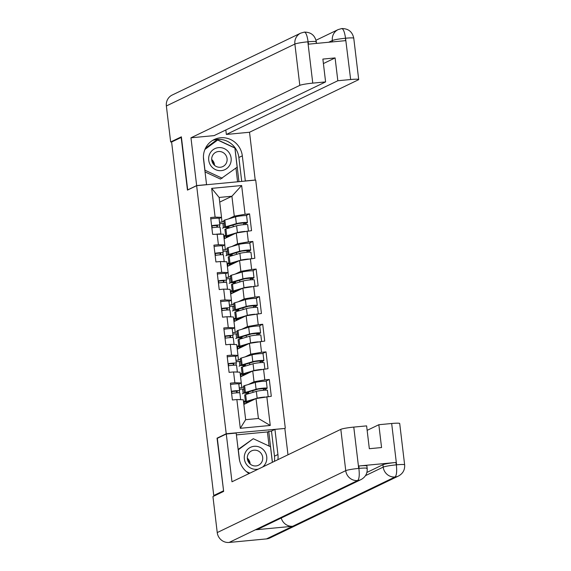 <?xml version="1.0" encoding="UTF-8"?>
<svg xmlns="http://www.w3.org/2000/svg" width="571" height="571" viewBox="0 0 571 571"><rect width="100%" height="100%" fill="white"/><g stroke="black" fill="none" stroke-linecap="round" stroke-linejoin="round"><path stroke-width="0.86" d="M285.293 428.143L255.715 180.072L196.638 185.675L226.223 433.746L284.615 428.471M219.685 223.704L222.89 223.404L223.411 227.793M224.36 235.759L224.696 238.542M226.837 237.507L226.716 236.508M222.975 251.311L226.18 251.004L226.701 255.394M227.651 263.359L227.986 266.143M230.127 265.115L230.006 264.116M226.266 278.912L229.471 278.605L229.992 283.002M230.941 290.96L231.276 293.744M233.418 292.716L233.296 291.717M229.556 306.513L232.761 306.213L233.282 310.603M234.231 318.561L234.567 321.352M236.708 320.317L236.587 319.317M232.854 334.114L236.051 333.814L236.58 338.203M237.529 346.169L237.857 348.952M239.998 347.917L239.877 346.918M236.144 361.721L239.342 361.414L239.87 365.804M240.819 373.769L241.148 376.553M243.289 375.525L243.175 374.526M219.714 202.113L231.905 196.238L241.647 185.525L211.677 188.366L215.11 217.123L210.628 217.544L212.633 234.353L223.539 234.167L224.824 244.959L222.362 246.144M241.647 185.525L245.073 214.275L249.556 213.854L245.937 215.595M224.096 238.828L236.28 232.954L251.554 230.663L249.556 213.854M247.079 231.091L248.364 241.883L252.846 241.454L249.227 243.196M227.386 266.429L239.577 260.562L254.852 258.263L252.846 241.454M250.369 258.692L251.661 269.483L256.136 269.062L252.518 270.804M230.677 294.036L242.868 288.162L258.142 285.871L256.136 269.062M253.66 286.292L254.951 297.084L259.427 296.663L255.815 298.405M233.967 321.637L246.158 315.763L261.432 313.472L259.427 296.663M256.957 313.893L258.242 324.692L262.717 324.264L259.106 326.005M237.258 349.238L249.448 343.371L264.723 341.073L262.717 324.264M260.248 341.501L261.532 352.293L266.007 351.864L262.396 353.606M240.548 376.846L252.739 370.972L268.013 368.673L266.007 351.864M263.538 369.102L264.823 379.893L269.305 379.472L265.686 381.214M243.846 404.446L256.029 398.572L271.304 396.281L269.305 379.472M266.828 396.702L270.254 425.459L240.291 428.3L236.858 399.543L243.289 399.779L245.658 419.685L258.406 418.479L256.029 398.572M217.108 233.932L218.4 244.723L213.918 245.145L215.924 261.953L220.406 261.532L221.691 272.324L217.216 272.752L219.214 289.561L223.696 289.133L224.981 299.925L220.506 300.353L222.512 317.162L226.987 316.734L228.272 327.533L223.796 327.954L225.802 344.763L230.277 344.342L231.562 355.133L227.087 355.555L229.092 372.371L233.568 371.942L234.859 382.734L230.377 383.162L232.383 399.971L236.858 399.543M227.215 248.742L225.331 249.648L224.774 244.98M231.847 246.508L237.572 243.753L236.28 232.954M225.331 249.648L222.804 249.884M237.572 243.753L248.364 241.883M218.4 244.723L224.824 244.959M230.506 276.343L228.621 277.249L228.065 272.588M235.138 274.109L240.862 271.353L239.577 260.562M220.406 261.532L226.83 261.768L228.115 272.56L225.652 273.752M228.621 277.249L226.095 277.492M240.862 271.353L251.661 269.483M221.691 272.324L228.115 272.56M233.796 303.943L231.912 304.85L231.355 300.189M238.435 301.709L244.152 298.954L242.868 288.162M223.696 289.133L230.12 289.369L231.405 300.168L228.942 301.352M231.912 304.85L229.392 305.092M244.152 298.954L254.951 297.084M224.981 299.925L231.405 300.168M237.086 331.544L235.202 332.458L234.645 327.79M241.726 329.317L247.443 326.562L246.158 315.763M226.987 316.734L233.411 316.976L234.702 327.768L232.233 328.953M235.202 332.458L232.683 332.693M247.443 326.562L258.242 324.692M228.272 327.533L234.702 327.768M240.384 359.152L238.492 360.058L237.943 355.398M245.016 356.918L250.733 354.163L249.448 343.371M230.277 344.342L236.701 344.577L237.993 355.369L235.523 356.554M238.492 360.058L235.973 360.294M250.733 354.163L261.532 352.293M231.562 355.133L237.993 355.369M243.674 386.753L241.79 387.659L241.233 382.998M248.306 384.519L254.024 381.763L252.739 370.972M233.568 371.942L239.998 372.178L241.283 382.97L238.821 384.162M241.79 387.659L239.263 387.902M254.024 381.763L264.823 379.893M234.859 382.734L241.283 382.97M239.435 389.322L242.632 389.015L243.16 393.412M244.11 401.37L244.438 404.161M246.579 403.126L246.465 402.127M258.406 418.479L270.254 425.459M240.291 428.3L245.658 419.685M217.787 438.1L217.044 438.171L223.589 490.874M223.332 490.896L213.754 495.514L215.467 495.35M181.435 137.347L171.6 141.986L213.754 495.514M181.171 137.368L187.459 190.1L196.638 185.675M217.044 438.171L226.223 433.746M228.557 218.9L234.281 216.145L231.905 196.238L219.157 197.452L221.534 217.358L219.071 218.543M223.925 221.134L222.04 222.048L221.484 217.38M222.04 222.048L219.514 222.283M234.281 216.145L245.073 214.275M215.11 217.123L221.534 217.358M211.677 188.366L219.157 197.452M242.661 389.251L243.953 389.129M245.808 402.048L245.973 403.419M229.349 264.038L229.513 265.408M226.209 251.24L227.501 251.119M235.93 319.239L236.094 320.609M232.79 306.441L234.081 306.32M242.518 374.448L242.682 375.818M239.37 361.65L240.662 361.529M239.22 346.847L239.385 348.217M236.08 334.049L237.372 333.921M232.64 291.638L232.804 293.009M229.499 278.841L230.791 278.719M226.059 236.437L226.223 237.807M222.918 223.639L224.21 223.511M231.598 393.419A5.903 0.535 -6.8 0 1 239.863 392.927A5.903 0.535 -6.8 0 1 239.863 392.941L240.662 399.686L239.863 392.927M238.207 399.593A5.903 0.535 -6.8 0 1 240.634 399.686M231.348 391.292A5.903 0.535 -6.8 0 1 239.613 390.807A5.903 0.535 -6.8 0 1 239.606 390.821L239.163 392.755M230.534 384.483A5.903 0.535 -6.8 0 1 238.799 383.99A5.903 0.535 -6.8 0 1 238.799 384.012L239.606 390.785M231.726 391.47L231.947 393.362M236.901 392.812L237.3 391.078L231.376 391.535M249.327 401.806A6.624 0.6 -6.8 0 1 247.785 401.599A6.624 0.6 -6.8 0 1 247.985 401.42A6.624 0.6 -6.8 0 1 248.513 401.227L253.752 399.671M264.901 397.038A5.903 0.535 173.2 0 0 257.157 398.194L246.458 401.377A8.943 0.814 173.2 0 0 245.751 401.634A8.943 0.814 173.2 0 0 245.473 401.877A8.943 0.814 173.2 0 0 248.085 402.141L249.056 401.934M268.163 396.574L267.421 390.314A5.903 0.535 173.2 0 0 262.903 390.328A5.903 0.535 173.2 0 0 256.343 391.385L245.644 394.561A8.943 0.814 173.2 0 0 244.938 394.818A8.943 0.814 173.2 0 0 244.666 395.061L245.473 401.877M265.579 390.143L265.722 388.958L266.985 388.351A5.903 0.535 173.2 0 0 267.164 388.187A5.903 0.535 173.2 0 0 262.653 388.201A5.903 0.535 173.2 0 0 256.086 389.258L245.394 392.441A8.943 0.814 173.2 0 0 244.681 392.698A8.943 0.814 173.2 0 0 244.409 392.941A8.943 0.814 173.2 0 0 247.022 393.205L248.649 392.862A6.624 0.6 -6.8 0 1 246.722 392.662A6.624 0.6 -6.8 0 1 246.922 392.484A6.624 0.6 -6.8 0 1 247.45 392.298L258.142 389.115L264.858 388.466L263.481 389.172L263.338 390.286M267.164 388.187L266.357 381.378A5.903 0.535 173.2 0 0 261.839 381.392A5.903 0.535 173.2 0 0 255.28 382.449L244.581 385.625A8.943 0.814 173.2 0 0 243.867 385.889A8.943 0.814 173.2 0 0 243.596 386.132L244.409 392.941M252.996 392.377L252.796 390.7M248.649 392.862L248.542 391.97M247.771 402.555L247.721 402.148M246.772 394.226L246.651 393.212M244.395 392.812L242.332 393.812M245.344 400.778L243.51 401.663M247.2 402.826L247.122 402.148M249.698 401.627L249.613 400.906M259.47 397.98L261.946 397.552M244.188 402.027A14.318 1.299 173.2 0 0 245.444 401.599M247.336 458.527A11.184 10.763 -115.7 0 1 247.9 459.248A11.184 10.763 -115.7 0 1 249.862 463.78M262.603 467.028A11.634 11.192 64.3 0 0 264.551 451.14A11.634 11.192 64.3 0 0 248.756 448.378A11.634 11.192 64.3 0 0 246.529 464.48A11.634 11.192 64.3 0 0 258.349 469.077M248.856 462.624A7.965 7.666 64.3 0 0 258.477 465.229A7.965 7.666 64.3 0 0 261.19 453.488A7.965 7.666 64.3 0 0 251.568 450.883A7.965 7.666 64.3 0 0 248.856 462.624M247.307 458.149A7.965 7.666 -115.7 0 1 250.141 464.03M238.136 449.448L253.26 438.706L270.504 446.729L272.367 462.324M249.812 473.188L246.351 471.575M239.563 460.383L238.3 449.784L253.26 438.706M209.543 154.298A11.634 11.192 64.3 0 0 215.517 169.623A11.634 11.192 64.3 0 0 230.306 163.963A11.634 11.192 64.3 0 0 224.339 148.638A11.634 11.192 64.3 0 0 209.543 154.298M212.305 156.076A7.965 7.666 64.3 0 0 222.861 166.554A7.965 7.666 64.3 0 0 224.696 153.785A7.965 7.666 64.3 0 0 212.305 156.076M204.918 149.452L217.651 140.031L234.888 148.053L237.165 167.16L220.456 179.08L205.046 171.907M205.21 148.788L217.651 140.031M222.205 178.238L204.96 170.208L203.426 157.303M211.72 159.851A11.184 10.763 -115.7 0 1 214.246 165.105M211.691 159.473A7.965 7.666 -115.7 0 1 214.525 165.354M366.896 472.438L382.927 464.715A10.735 0.978 -6.8 0 1 395.881 462.474L358.852 465.986A10.735 0.978 -6.8 0 1 366.889 465.979L367.174 468.363C367.524 473.388 365.476 477.12 361.036 479.576L258.742 528.853A11.006 10.592 -115.7 0 1 255.351 529.817L229.121 542.45A11.006 10.592 -115.7 0 1 217.237 532.572L212.94 496.563L223.654 491.403L217.323 438.321L226.28 434.003L236.187 433.068L239.185 458.192A20.128 19.378 64.3 0 0 249.084 473.537M277.899 459.655A20.128 19.378 64.3 0 0 277.934 454.516L274.936 429.392L284.836 428.45L287.984 454.802M226.28 434.003L231.976 481.781L340.823 429.342A10.735 0.978 -6.8 0 1 353.777 427.094L366.611 425.88L369.33 448.706L381.564 447.55L378.837 424.724L391.67 423.504A10.735 0.978 -6.8 0 1 399.707 423.496L404.632 464.815A10.735 0.978 173.2 0 0 396.595 464.823L391.67 423.504M269.098 446.079L267.414 431.947L271.482 431.055L274.936 429.392M267.414 431.947L236.401 434.888M404.632 464.815C404.982 469.833 402.933 473.573 398.494 476.021L269.976 537.939A11.006 10.592 -115.7 0 1 266.5 538.903L292.723 526.269A11.006 10.592 -115.7 0 1 281.239 518.018M229.121 542.45L266.5 538.903M361.036 479.576A11.006 10.592 -115.7 0 1 357.639 480.532L255.351 529.817L292.723 526.269L395.011 476.992C396.574 475.6 397.031 471.639 396.367 465.108L396.595 464.823M378.837 424.724L367.146 430.356M274.444 461.318A20.128 19.378 64.3 0 0 274.48 456.179L277.934 454.516M271.482 431.055L274.48 456.179M272.424 462.296L268.727 431.319M366.846 468.655C367.867 467.963 365.297 467.863 359.138 468.37L358.852 465.986M217.237 532.572L345.748 470.654A11.006 10.592 -115.7 0 0 357.639 480.532C359.195 479.126 359.623 475.172 358.916 468.677M212.519 140.466A20.128 19.378 64.3 0 1 238.864 157.503L242.318 155.84A20.128 19.378 64.3 0 0 214.204 139.545A20.128 19.378 64.3 0 0 203.569 159.516L206.559 184.64L196.66 185.582L190.964 137.804L299.811 85.364L294.879 44.053L166.368 105.97L170.658 141.972L181.371 136.819L187.695 189.9L196.66 185.582M242.318 155.84L245.316 180.964L255.216 180.029L249.52 132.251L226.359 134.449L337.825 80.747L350.651 79.533L345.512 37.979L345.583 40.648L308.554 44.16L308.062 41.533M225.823 129.974L226.359 134.449M323.407 63.559L335.098 57.921L322.872 59.084L325.598 81.91L214.125 135.613L190.964 137.804M249.52 132.251L358.367 79.812A10.735 0.978 173.2 0 0 358.695 79.526A10.735 0.978 173.2 0 0 350.651 79.533M166.368 105.97A11.006 10.592 -115.7 0 1 172.178 95.05L300.696 33.132A11.006 10.592 -115.7 0 0 294.879 44.053A10.735 0.978 -6.8 0 1 307.84 41.811L312.765 83.123A10.735 0.978 173.2 0 0 299.811 85.364M171.85 141.865L170.658 141.972M325.598 81.91L312.765 83.123M335.098 57.921L337.825 80.747M238.864 157.503L241.711 181.4M238.956 181.664L234.931 147.91L217.137 139.624L205.446 148.282M216.509 140.58L216.109 140.387M237.586 181.792L235.951 168.06M332.508 41.883L332.343 40.498C334.413 39.706 338.731 38.956 345.298 38.257M328.718 42.247L332.343 40.498A11.006 10.592 -115.7 0 1 338.153 29.585L341.801 28.55C348.417 28.564 352.4 31.783 353.763 38.207A10.735 0.978 173.2 0 0 345.726 38.214M341.551 28.621C343.178 28.493 344.506 31.605 345.519 37.957M300.696 33.132L304.436 32.097C311.002 32.154 314.956 35.373 316.305 41.762L316.505 43.403M304.179 32.169C305.799 32.026 307.091 35.145 308.062 41.519L307.84 41.811M228.307 365.811A5.903 0.535 -6.8 0 1 236.572 365.326A5.903 0.535 -6.8 0 1 236.572 365.34L237.372 372.085A5.903 0.535 -6.8 0 0 234.917 371.992M228.057 363.691A5.903 0.535 -6.8 0 1 236.315 363.199A5.903 0.535 -6.8 0 1 236.315 363.22L235.873 365.155M227.244 356.875A5.903 0.535 -6.8 0 1 235.509 356.39A5.903 0.535 -6.8 0 1 235.502 356.404L236.315 363.185L235.509 356.39M228.429 363.87L228.657 365.761M233.61 365.212L234.01 363.477L228.086 363.934M225.017 338.21A5.903 0.535 -6.8 0 1 233.282 337.718A5.903 0.535 -6.8 0 1 233.282 337.739L234.081 344.477L233.282 337.718M231.626 344.392A5.903 0.535 -6.8 0 1 234.053 344.477M224.767 336.083A5.903 0.535 -6.8 0 1 233.025 335.598A5.903 0.535 -6.8 0 1 233.025 335.612L232.575 337.554M223.953 329.274A5.903 0.535 -6.8 0 1 232.211 328.782A5.903 0.535 -6.8 0 1 232.211 328.803L233.025 335.584M225.138 336.269L225.367 338.153M230.32 337.604L230.72 335.876L224.796 336.333M221.726 310.61A5.903 0.535 -6.8 0 1 229.992 310.117A5.903 0.535 -6.8 0 1 229.985 310.139L230.791 316.876L229.992 310.117M228.336 316.784A5.903 0.535 -6.8 0 1 230.755 316.876M221.477 308.483A5.903 0.535 -6.8 0 1 229.735 307.997A5.903 0.535 -6.8 0 1 229.735 308.012L229.285 309.953M220.663 301.674A5.903 0.535 -6.8 0 1 228.921 301.181A5.903 0.535 -6.8 0 1 228.921 301.202L229.728 307.976L228.921 301.181M221.848 308.661L222.076 310.553M227.03 310.003L227.422 308.269L221.505 308.733M218.436 283.002A5.903 0.535 -6.8 0 1 226.694 282.517A5.903 0.535 -6.8 0 1 226.694 282.531L227.501 289.276L226.694 282.517M225.045 289.183A5.903 0.535 -6.8 0 1 227.465 289.276M218.179 280.882A5.903 0.535 -6.8 0 1 226.444 280.39A5.903 0.535 -6.8 0 1 226.444 280.411L225.995 282.345M217.373 274.066A5.903 0.535 -6.8 0 1 225.631 273.58A5.903 0.535 -6.8 0 1 225.631 273.595L226.437 280.375M218.557 281.06L218.786 282.952M223.739 282.402L224.132 280.668L218.215 281.125M215.146 255.401A5.903 0.535 -6.8 0 1 223.404 254.916A5.903 0.535 -6.8 0 1 223.404 254.93L224.21 261.675L223.404 254.916M221.748 261.582A5.903 0.535 -6.8 0 1 224.175 261.668M214.889 253.281A5.903 0.535 -6.8 0 1 223.154 252.789A5.903 0.535 -6.8 0 1 223.154 252.81L222.704 254.745M214.075 246.465A5.903 0.535 -6.8 0 1 222.34 245.98A5.903 0.535 -6.8 0 1 222.34 245.994L223.147 252.775L222.34 245.98M215.267 253.46L215.488 255.344M220.442 254.802L220.841 253.067L214.917 253.524M246.037 374.198A6.624 0.6 -6.8 0 1 244.495 373.998A6.624 0.6 -6.8 0 1 244.695 373.819A6.624 0.6 -6.8 0 1 245.223 373.627L250.462 372.071M261.611 369.437A5.903 0.535 173.2 0 0 253.859 370.593L243.167 373.777A8.943 0.814 173.2 0 0 242.454 374.034A8.943 0.814 173.2 0 0 242.183 374.276A8.943 0.814 173.2 0 0 244.795 374.533L245.758 374.333M264.873 368.973L264.13 362.713A5.903 0.535 173.2 0 0 259.612 362.721A5.903 0.535 173.2 0 0 253.053 363.777L242.354 366.96A8.943 0.814 173.2 0 0 241.647 367.217A8.943 0.814 173.2 0 0 241.369 367.46L242.183 374.276M262.289 362.542L262.424 361.357L263.695 360.751A5.903 0.535 173.2 0 0 263.873 360.587A5.903 0.535 173.2 0 0 259.362 360.601A5.903 0.535 173.2 0 0 252.796 361.657L242.104 364.84A8.943 0.814 173.2 0 0 241.39 365.097A8.943 0.814 173.2 0 0 241.119 365.34A8.943 0.814 173.2 0 0 243.731 365.604L245.359 365.254A6.624 0.6 -6.8 0 1 243.432 365.062A6.624 0.6 -6.8 0 1 243.631 364.883A6.624 0.6 -6.8 0 1 244.16 364.691L254.852 361.507L261.568 360.865L260.19 361.571L260.048 362.685M263.873 360.587L263.06 353.777A5.903 0.535 173.2 0 0 258.549 353.792A5.903 0.535 173.2 0 0 251.982 354.841L241.29 358.024A8.943 0.814 173.2 0 0 240.577 358.281A8.943 0.814 173.2 0 0 240.305 358.524L241.119 365.34M249.705 364.776L249.506 363.099M245.359 365.254L245.252 364.369M244.474 374.954L244.431 374.547M243.482 366.625L243.36 365.611M241.105 365.212L239.042 366.204M242.054 373.177L240.22 374.055M243.91 375.226L243.824 374.547M246.408 374.019L246.322 373.298M256.172 370.379L258.656 369.944M240.898 374.426A14.318 1.299 173.2 0 0 242.147 373.991M242.746 346.597A6.624 0.6 -6.8 0 1 241.205 346.397A6.624 0.6 -6.8 0 1 241.405 346.219A6.624 0.6 -6.8 0 1 241.933 346.026L247.164 344.47M258.32 341.829A5.903 0.535 173.2 0 0 250.569 342.985L239.877 346.169A8.943 0.814 173.2 0 0 239.163 346.426A8.943 0.814 173.2 0 0 238.892 346.668A8.943 0.814 173.2 0 0 241.504 346.932L242.468 346.733M261.582 341.372L260.84 335.106A5.903 0.535 173.2 0 0 256.322 335.12A5.903 0.535 173.2 0 0 249.763 336.176L239.063 339.36A8.943 0.814 173.2 0 0 238.35 339.617A8.943 0.814 173.2 0 0 238.078 339.859L238.892 346.668M258.998 334.934L259.134 333.757L260.405 333.143A5.903 0.535 173.2 0 0 260.583 332.986A5.903 0.535 173.2 0 0 256.072 333A5.903 0.535 173.2 0 0 249.506 334.049L238.814 337.233A8.943 0.814 173.2 0 0 238.1 337.49A8.943 0.814 173.2 0 0 237.829 337.732A8.943 0.814 173.2 0 0 240.434 337.996L242.068 337.654A6.624 0.6 -6.8 0 1 240.134 337.461A6.624 0.6 -6.8 0 1 240.341 337.283A6.624 0.6 -6.8 0 1 240.862 337.09L251.561 333.907L258.27 333.257L256.9 333.971L256.75 335.084M260.583 332.986L259.769 326.169A5.903 0.535 173.2 0 0 255.258 326.184A5.903 0.535 173.2 0 0 248.692 327.24L238 330.423A8.943 0.814 173.2 0 0 237.286 330.68A8.943 0.814 173.2 0 0 237.015 330.923L237.829 337.732M246.415 337.168L246.215 335.498M242.068 337.654L241.961 336.762M241.183 347.346L241.133 346.94M240.191 339.024L240.07 338.003M237.814 337.611L235.752 338.603M238.764 345.569L236.929 346.454M240.619 347.625L240.534 346.94M243.11 346.419L243.025 345.698M252.882 342.771L255.365 342.343M237.607 346.825A14.318 1.299 173.2 0 0 238.856 346.39M239.456 318.996A6.624 0.6 -6.8 0 1 237.914 318.789A6.624 0.6 -6.8 0 1 238.114 318.611A6.624 0.6 -6.8 0 1 238.642 318.425L243.874 316.862M255.03 314.228A5.903 0.535 173.2 0 0 247.279 315.385L236.587 318.568A8.943 0.814 173.2 0 0 235.873 318.825A8.943 0.814 173.2 0 0 235.602 319.068A8.943 0.814 173.2 0 0 238.214 319.332L239.178 319.125M258.292 313.772L257.542 307.505A5.903 0.535 173.2 0 0 253.032 307.519A5.903 0.535 173.2 0 0 246.465 308.576L235.773 311.759A8.943 0.814 173.2 0 0 235.059 312.016A8.943 0.814 173.2 0 0 234.788 312.258L235.602 319.068M255.708 307.334L255.844 306.156L257.114 305.542A5.903 0.535 173.2 0 0 257.293 305.385A5.903 0.535 173.2 0 0 252.775 305.392A5.903 0.535 173.2 0 0 246.215 306.449L235.516 309.632A8.943 0.814 173.2 0 0 234.809 309.889A8.943 0.814 173.2 0 0 234.538 310.132A8.943 0.814 173.2 0 0 237.143 310.396L238.778 310.053A6.624 0.6 -6.8 0 1 236.844 309.86A6.624 0.6 -6.8 0 1 237.044 309.675A6.624 0.6 -6.8 0 1 237.572 309.489L248.271 306.306L254.98 305.656L253.603 306.363L253.46 307.476M257.293 305.385L256.479 298.569A5.903 0.535 173.2 0 0 251.968 298.583A5.903 0.535 173.2 0 0 245.402 299.639L234.71 302.823A8.943 0.814 173.2 0 0 233.996 303.08A8.943 0.814 173.2 0 0 233.725 303.322L234.538 310.132M243.125 309.568L242.925 307.897M238.778 310.053L238.671 309.161M237.893 319.746L237.843 319.339M236.901 311.416L236.779 310.403M234.524 310.01L232.461 311.002M235.473 317.968L233.639 318.854M237.329 320.017L237.243 319.339M239.82 318.818L239.734 318.097M249.591 315.171L252.075 314.742M234.31 319.218A14.318 1.299 173.2 0 0 235.566 318.789M236.166 291.388A6.624 0.6 -6.8 0 1 234.617 291.189A6.624 0.6 -6.8 0 1 234.824 291.01A6.624 0.6 -6.8 0 1 235.345 290.817L240.584 289.261M251.74 286.628A5.903 0.535 173.2 0 0 243.988 287.784L233.296 290.967A8.943 0.814 173.2 0 0 232.583 291.224A8.943 0.814 173.2 0 0 232.311 291.467A8.943 0.814 173.2 0 0 234.917 291.731L235.887 291.524M255.001 286.164L254.252 279.904A5.903 0.535 173.2 0 0 249.741 279.918A5.903 0.535 173.2 0 0 243.175 280.968L232.483 284.151A8.943 0.814 173.2 0 0 231.769 284.408A8.943 0.814 173.2 0 0 231.498 284.651L232.311 291.467M252.418 279.733L252.553 278.548L253.824 277.941A5.903 0.535 173.2 0 0 254.002 277.777A5.903 0.535 173.2 0 0 249.484 277.791A5.903 0.535 173.2 0 0 242.925 278.848L232.226 282.031A8.943 0.814 173.2 0 0 231.519 282.288A8.943 0.814 173.2 0 0 231.241 282.531A8.943 0.814 173.2 0 0 233.853 282.795L235.488 282.452A6.624 0.6 -6.8 0 1 233.553 282.252A6.624 0.6 -6.8 0 1 233.753 282.074A6.624 0.6 -6.8 0 1 234.281 281.881L244.98 278.705L251.69 278.056L250.312 278.762L250.169 279.876M254.002 277.777L253.189 270.968A5.903 0.535 173.2 0 0 248.678 270.982A5.903 0.535 173.2 0 0 242.111 272.032L231.419 275.215A8.943 0.814 173.2 0 0 230.705 275.472A8.943 0.814 173.2 0 0 230.434 275.714L231.241 282.531M239.834 281.967L239.634 280.29M235.488 282.452L235.38 281.56M234.602 292.145L234.553 291.738M233.61 283.816L233.489 282.802M231.226 282.402L229.164 283.394M232.176 290.368L230.341 291.253M234.031 292.416L233.953 291.738M236.53 291.217L236.444 290.496M246.301 287.57L248.785 287.134M231.019 291.617A14.318 1.299 173.2 0 0 232.276 291.181M232.875 263.788A6.624 0.6 -6.8 0 1 231.326 263.588A6.624 0.6 -6.8 0 1 231.526 263.409A6.624 0.6 -6.8 0 1 232.054 263.217L237.293 261.661M248.449 259.02A5.903 0.535 173.2 0 0 240.698 260.183L229.999 263.359A8.943 0.814 173.2 0 0 229.292 263.616A8.943 0.814 173.2 0 0 229.021 263.859A8.943 0.814 173.2 0 0 231.626 264.123L232.597 263.923M251.711 258.563L250.962 252.296A5.903 0.535 173.2 0 0 246.451 252.311A5.903 0.535 173.2 0 0 239.884 253.367L229.192 256.55A8.943 0.814 173.2 0 0 228.479 256.807A8.943 0.814 173.2 0 0 228.207 257.05L229.021 263.859M249.127 252.132L249.263 250.947L250.526 250.334A5.903 0.535 173.2 0 0 250.712 250.177A5.903 0.535 173.2 0 0 246.194 250.191A5.903 0.535 173.2 0 0 239.634 251.247L228.935 254.423A8.943 0.814 173.2 0 0 228.229 254.687A8.943 0.814 173.2 0 0 227.95 254.93A8.943 0.814 173.2 0 0 230.563 255.187L232.197 254.844A6.624 0.6 -6.8 0 1 230.263 254.652A6.624 0.6 -6.8 0 1 230.463 254.473A6.624 0.6 -6.8 0 1 230.991 254.281L241.683 251.097L248.399 250.455L247.022 251.161L246.879 252.275M250.712 250.177L249.898 243.367A5.903 0.535 173.2 0 0 245.38 243.374A5.903 0.535 173.2 0 0 238.821 244.431L228.122 247.614A8.943 0.814 173.2 0 0 227.415 247.871A8.943 0.814 173.2 0 0 227.144 248.114L227.95 254.93M236.544 254.359L236.344 252.689M232.197 254.844L232.09 253.952M231.312 264.537L231.262 264.13M230.32 256.215L230.199 255.194M227.936 254.802L225.873 255.794M228.885 262.76L227.051 263.645M230.741 264.816L230.663 264.137M233.239 263.609L233.154 262.888M243.01 259.962L245.494 259.534M227.729 264.016A14.318 1.299 173.2 0 0 228.985 263.581M211.855 227.8A5.903 0.535 -6.8 0 1 220.113 227.308A5.903 0.535 -6.8 0 1 220.113 227.329L220.92 234.067L220.113 227.308M218.457 233.982A5.903 0.535 -6.8 0 1 220.884 234.067M211.598 225.673A5.903 0.535 -6.8 0 1 219.864 225.188A5.903 0.535 -6.8 0 1 219.864 225.202L219.414 227.144M210.785 218.864A5.903 0.535 -6.8 0 1 219.05 218.372A5.903 0.535 -6.8 0 1 219.05 218.393L219.856 225.167M211.977 225.852L212.198 227.743M217.151 227.194L217.551 225.459L211.627 225.923M229.578 236.187A6.624 0.6 -6.8 0 1 228.036 235.987A6.624 0.6 -6.8 0 1 228.236 235.802A6.624 0.6 -6.8 0 1 228.764 235.616L234.003 234.053M245.152 231.419A5.903 0.535 173.2 0 0 237.408 232.575L226.708 235.759A8.943 0.814 173.2 0 0 226.002 236.016A8.943 0.814 173.2 0 0 225.723 236.258A8.943 0.814 173.2 0 0 228.336 236.522L229.306 236.315M248.421 230.962L247.671 224.696A5.903 0.535 173.2 0 0 243.153 224.71A5.903 0.535 173.2 0 0 236.594 225.766L225.902 228.95A8.943 0.814 173.2 0 0 225.188 229.207A8.943 0.814 173.2 0 0 224.917 229.449L225.723 236.258M245.837 224.524L245.973 223.347L247.236 222.733A5.903 0.535 173.2 0 0 247.414 222.576A5.903 0.535 173.2 0 0 242.903 222.59A5.903 0.535 173.2 0 0 236.337 223.639L225.645 226.823A8.943 0.814 173.2 0 0 224.931 227.08A8.943 0.814 173.2 0 0 224.66 227.322A8.943 0.814 173.2 0 0 227.272 227.586L228.9 227.244A6.624 0.6 -6.8 0 1 226.972 227.051A6.624 0.6 -6.8 0 1 227.172 226.873A6.624 0.6 -6.8 0 1 227.701 226.68L238.393 223.497L245.109 222.847L243.731 223.554L243.589 224.667M247.414 222.576L246.608 215.759A5.903 0.535 173.2 0 0 242.09 215.774A5.903 0.535 173.2 0 0 235.53 216.83L224.831 220.013A8.943 0.814 173.2 0 0 224.125 220.27A8.943 0.814 173.2 0 0 223.846 220.513L224.66 227.322M233.254 226.758L233.054 225.088M228.9 227.244L228.793 226.352M228.022 236.936L227.972 236.53M227.03 228.614L226.908 227.593M224.646 227.201L222.583 228.193M225.595 235.159L223.761 236.044M227.451 237.215L227.372 236.53M229.949 236.009L229.863 235.288M239.72 232.361L242.204 231.933M224.439 236.408A14.318 1.299 173.2 0 0 225.695 235.98M236.508 390.971L236.729 392.827M263.481 389.172L265.722 388.958M256.086 389.258L255.28 382.449M245.394 392.441L244.581 385.625M257.157 398.194L256.343 391.385M246.458 401.377L245.644 394.561M395.881 462.474L396.374 465.094M353.777 427.094L358.709 468.413L359.138 468.37M358.709 468.413A10.735 0.978 -6.8 0 0 345.748 470.654L340.823 429.342M365.49 475.643L383.212 467.107L382.927 464.715M398.494 476.021A11.006 10.592 -115.7 0 1 395.011 476.992A11.006 10.592 -115.7 0 1 383.212 467.107C385.289 466.3 389.608 465.551 396.167 464.858M315.977 42.054C317.055 41.34 314.485 41.24 308.269 41.769M233.218 363.37L233.439 365.219M229.927 335.762L230.149 337.618M226.637 308.162L226.858 310.017M223.347 280.561L223.568 282.409M220.049 252.953L220.27 254.809M260.19 361.571L262.424 361.357M252.796 361.657L251.982 354.841M242.104 364.84L241.29 358.024M253.859 370.593L253.053 363.777M243.167 373.777L242.354 366.96M256.9 333.971L259.134 333.757M249.506 334.049L248.692 327.24M238.814 337.233L238 330.423M250.569 342.985L249.763 336.176M239.877 346.169L239.063 339.36M253.603 306.363L255.844 306.156M246.215 306.449L245.402 299.639M235.516 309.632L234.71 302.823M247.279 315.385L246.465 308.576M236.587 318.568L235.773 311.759M250.312 278.762L252.553 278.548M242.925 278.848L242.111 272.032M232.226 282.031L231.419 275.215M243.988 287.784L243.175 280.968M233.296 290.967L232.483 284.151M247.022 251.161L249.263 250.947M239.634 251.247L238.821 244.431M228.935 254.423L228.122 247.614M240.698 260.183L239.884 253.367M229.999 263.359L229.192 256.55M216.759 225.352L216.98 227.208M243.731 223.554L245.973 223.347M236.337 223.639L235.53 216.83M225.645 226.823L224.831 220.013M237.408 232.575L236.594 225.766M226.708 235.759L225.902 228.95M238.799 383.99L239.613 390.807M316.02 40.248L338.153 29.585M358.695 79.526L353.763 38.207M236.572 365.326L237.379 372.085M232.211 328.782L233.025 335.598M225.631 273.58L226.444 280.39M219.05 218.372L219.864 225.188"/></g></svg>
